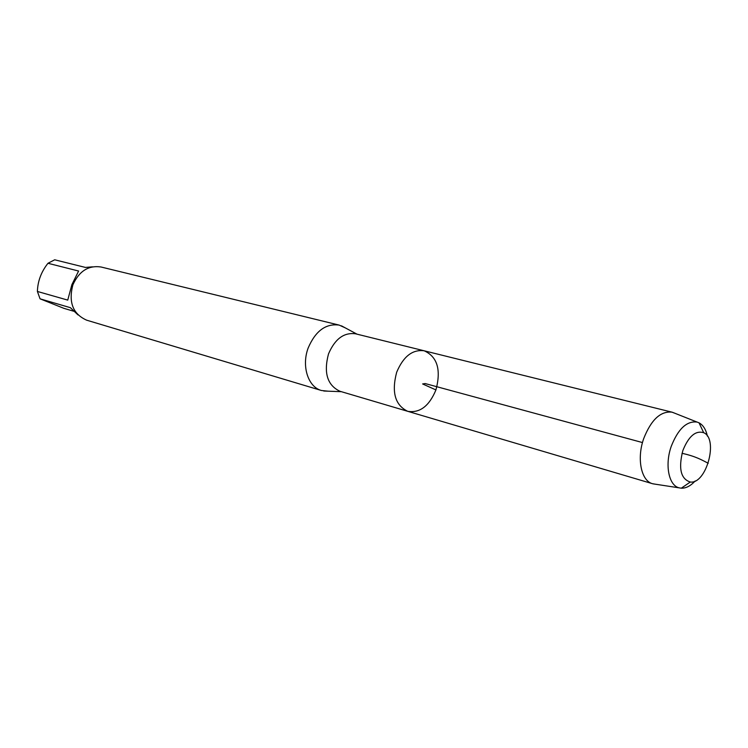 <?xml version="1.0" encoding="UTF-8"?>
<svg xmlns="http://www.w3.org/2000/svg" width="748" height="748" viewBox="0 0 748 748"><rect width="100%" height="100%" fill="white"/><g stroke="black" fill="none" stroke-linecap="round" stroke-linejoin="round"><path stroke-width="1.12" d="M328.503 353.926C334.926 338.928 343.949 332.224 355.562 333.804L424.181 350.793C412.513 349.269 403.34 356.422 396.674 372.252C391.391 392.195 395.084 405.21 407.754 411.325C419.815 413.223 429.202 406.099 435.925 389.932C441.273 369.783 437.356 356.731 424.181 350.793C412.513 349.269 403.34 356.422 396.674 372.252C391.391 392.195 395.084 405.21 407.754 411.325L339.957 391.269C327.315 385.285 323.501 372.841 328.503 353.926M328.063 391.185L321.425 390.493C308.073 387.034 301.332 366.015 308.185 347.942C315.516 330.915 325.848 323.295 339.181 325.1L345.258 327.867M339.181 325.1L101.073 267.008C88.554 265.138 79.166 271.056 72.911 284.782C68.311 302.201 72.883 314.001 86.637 320.172L321.425 390.493M78.007 314.917L70.415 307.69L40.055 298.826L37.4 291.458C37.718 281.183 41.243 271.795 47.975 263.277L54.698 259.799L85.44 267.429L92.453 266.84M73.659 311.224L63.907 308.344L40.055 298.826M37.4 291.458L67.75 300.107L71.892 284.633L78.605 271.038L47.975 263.277M655.332 484.19L652.574 483.722C641.186 480.964 636.585 458.664 643.673 438.665C651.134 419.768 660.577 410.933 672.003 412.167L674.621 413.158M695.201 480.964C690.6 485.957 685.953 488.36 681.278 488.192L679.249 487.864C668.824 485.676 664.635 465.06 671.19 446.481C678.099 428.885 686.748 420.75 697.117 422.087L699.025 422.826C703.148 425.051 705.934 429.474 707.384 436.103M682.831 450.614C678.305 468.519 680.783 478.991 690.292 482.03C706.374 484.321 718.716 438.861 703.69 432.699C695.556 430.278 688.609 436.243 682.831 450.614M708.234 463.264C701.68 459.927 695.967 456.411 682.017 453.297M642.485 442.564L425.173 383.556L422.62 383.948L435.925 389.932M356.992 334.16L341.462 325.829M341.369 391.69L323.753 391.017M672.003 412.167L424.181 350.793M652.574 483.722L407.754 411.325M697.117 422.087L672.359 412.26M679.249 487.864L652.929 483.825M703.69 432.699L699.025 422.826M690.292 482.03L681.278 488.192"/></g></svg>
